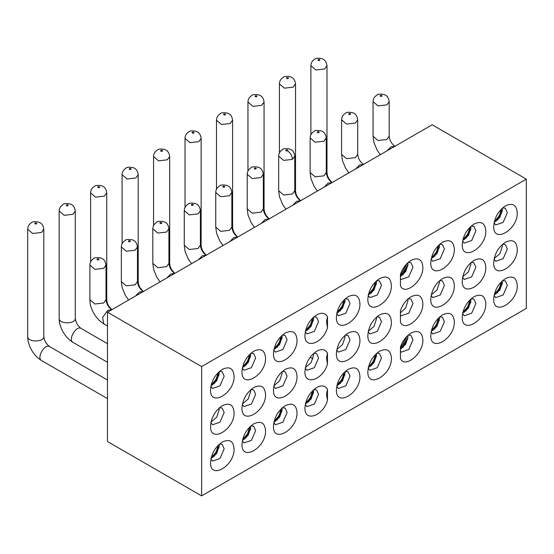 <?xml version="1.0" encoding="UTF-8"?>
<svg xmlns="http://www.w3.org/2000/svg" width="554" height="554" viewBox="0 0 554 554"><rect width="100%" height="100%" fill="white"/><g stroke="black" fill="none" stroke-linecap="round" stroke-linejoin="round"><path stroke-width="0.83" d="M517.256 249.002C516.557 241.149 512.637 238.885 505.49 242.209L505.49 242.209C498.344 247.139 494.417 253.933 493.718 262.589C492.991 280.539 517.983 266.114 517.256 249.002M502.672 244.231L505.352 244.591L507.346 249.002L503.143 258.697L495.719 261.28L494.064 259.133M502.249 244.605L502.395 246.142L499.874 253.704L494.175 258.579M348.168 333.037L348.168 333.037C341.022 337.968 337.102 344.761 336.403 353.417L336.403 353.417C335.676 371.367 360.668 356.942 359.934 339.831C359.241 331.978 355.315 329.713 348.168 333.037M345.35 335.059L348.03 335.419L350.024 339.831L345.821 349.526L338.397 352.109L336.742 349.962M379.635 314.873L379.635 314.873C372.489 319.803 368.562 326.597 367.863 335.253L367.863 335.253C367.136 353.203 392.128 338.771 391.401 321.666C390.702 313.813 386.782 311.549 379.635 314.873M376.81 316.895L379.497 317.255L381.491 321.666L377.288 331.361L369.857 333.944L368.209 331.798M411.096 296.702L411.096 296.702C406.241 299.735 402.689 304.395 400.445 310.669L400.445 322.22C404.96 332.629 423.568 317.096 422.868 303.495C422.169 295.649 418.242 293.385 411.096 296.702M408.277 298.731L410.957 299.091L412.959 303.495L408.748 313.197L401.325 315.773L400.445 315.032M442.563 278.537L442.563 278.537C435.416 283.468 431.49 290.261 430.79 298.918L430.79 298.918C430.063 316.874 455.056 302.442 454.328 285.331C453.629 277.485 449.709 275.22 442.563 278.537M439.738 280.559L442.424 280.92L444.419 285.331L440.215 295.026L432.792 297.609L431.137 295.469M474.023 260.373L474.023 260.373C466.877 265.304 462.957 272.097 462.258 280.753L462.258 280.753C461.53 298.703 486.523 284.278 485.796 267.166C485.096 259.314 481.17 257.049 474.023 260.373M471.205 262.395L473.885 262.755L475.886 267.166L471.676 276.862L464.252 279.445L462.597 277.298M344.927 335.433L345.073 336.971L342.552 344.533L336.86 349.408M376.388 317.269L376.533 318.806L374.019 326.368L368.32 331.244M407.855 299.105L408 300.635L405.736 307.802L400.445 312.823M439.315 280.933L439.467 282.471L436.947 290.033L431.247 294.915M470.782 262.769L470.928 264.306L468.407 271.869L462.715 276.751M201.628 495.885L107.483 441.531L107.483 312.221L432.155 124.775L526.3 179.129L201.628 366.575L201.628 495.885L526.3 308.433L526.3 179.129M348.168 369.366L348.168 369.366C341.022 374.296 337.102 381.09 336.403 389.753L336.403 389.753C335.676 407.702 360.668 393.271 359.934 376.159C359.241 368.313 355.315 366.049 348.168 369.366M345.35 371.395L348.03 371.748L350.024 376.159L345.821 385.854L338.397 388.437L336.742 386.297M379.635 351.201L379.635 351.201C372.489 356.132 368.562 362.925 367.863 371.582L367.863 371.582C367.136 389.531 392.128 375.106 391.401 357.995C390.702 350.142 386.782 347.877 379.635 351.201M376.81 353.223L379.497 353.584L381.491 357.995L377.288 367.69L369.857 370.273L368.209 368.126M411.096 333.037L411.096 333.037C406.241 336.07 402.689 340.724 400.445 346.998L400.445 358.549C404.96 368.964 423.568 353.424 422.868 339.831C422.169 331.978 418.242 329.713 411.096 333.037M408.277 335.059L410.957 335.419L412.959 339.831L408.748 349.526L401.325 352.109L400.445 351.368M442.563 314.873L442.563 314.873C435.416 319.803 431.49 326.597 430.79 335.253L430.79 335.253C430.063 353.203 455.056 338.771 454.328 321.666C453.629 313.813 449.709 311.549 442.563 314.873M439.738 316.895L442.424 317.255L444.419 321.666L440.215 331.361L432.792 333.944L431.137 331.798M474.023 296.702L474.023 296.702C466.877 301.639 462.957 308.433 462.258 317.089L462.258 317.089C461.53 335.038 486.523 320.607 485.796 303.502C485.096 295.649 481.17 293.385 474.023 296.702M471.205 298.731L473.885 299.091L475.886 303.502L471.676 313.197L464.252 315.78L462.597 313.633M505.49 278.537L505.49 278.537C498.344 283.468 494.417 290.268 493.718 298.925L493.718 298.925C492.991 316.874 517.983 302.442 517.256 285.331C516.557 277.485 512.637 275.22 505.49 278.537M502.672 280.566L505.352 280.92L507.346 285.331L503.143 295.033L495.719 297.609L494.064 295.469M344.927 371.762L345.073 373.299L342.552 380.861L336.86 385.743M376.388 353.597L376.533 355.135L374.019 362.697L368.32 367.579M407.855 335.433L408 336.971L405.736 344.138L400.445 349.152M439.315 317.269L439.467 318.806L436.947 326.368L431.247 331.244M470.782 299.105L470.928 300.635L468.407 308.204L462.715 313.079M502.249 280.94L502.395 282.471L499.874 290.033L494.175 294.915M367.863 298.918L367.863 298.918C368.562 290.261 372.489 283.468 379.635 278.537L379.635 278.537C386.782 275.213 390.702 277.485 391.401 285.331C392.128 302.442 367.136 316.867 367.863 298.918M336.403 317.089L336.403 317.082C337.102 308.433 341.022 301.632 348.168 296.702L348.168 296.702C355.315 293.385 359.241 295.649 359.934 303.495C360.668 320.607 335.676 335.038 336.403 317.089M273.475 389.746L273.475 389.746C274.168 381.09 278.094 374.296 285.241 369.366L285.241 369.366C292.387 366.042 296.314 368.313 297.006 376.159C297.733 393.271 272.748 407.702 273.475 389.746M242.008 407.917L242.008 407.91C242.707 399.261 246.627 392.461 253.774 387.53L253.774 387.53C260.927 384.213 264.847 386.477 265.546 394.323C266.273 411.435 241.281 425.867 242.008 407.917M210.548 426.081L210.548 426.081C211.24 417.425 215.167 410.632 222.313 405.694L222.313 405.694C229.46 402.377 233.386 404.642 234.079 412.495C234.806 429.599 209.821 444.031 210.548 426.081M210.548 462.41L210.548 462.41C211.24 453.754 215.167 446.96 222.313 442.03L222.313 442.03C229.46 438.706 233.386 440.97 234.079 448.823C234.806 465.935 209.821 480.36 210.548 462.41M242.008 444.246L242.008 444.246C242.707 435.589 246.627 428.796 253.774 423.865L253.774 423.865C260.927 420.541 264.847 422.806 265.546 430.659C266.273 447.771 241.281 462.195 242.008 444.246M273.475 426.081L273.475 426.081C274.168 417.425 278.094 410.632 285.241 405.701L285.241 405.701C292.387 402.377 296.314 404.642 297.006 412.495C297.733 429.599 272.748 444.031 273.475 426.081M210.548 389.746L210.548 389.746C211.24 381.09 215.167 374.296 222.313 369.366L222.313 369.366C229.46 366.042 233.386 368.306 234.079 376.159C234.806 393.271 209.821 407.696 210.548 389.746M242.008 371.582L242.008 371.582C242.707 362.925 246.627 356.132 253.774 351.201L253.774 351.201C260.927 347.877 264.847 350.142 265.546 357.995C266.273 375.106 241.281 389.531 242.008 371.582M273.475 353.417L273.475 353.417C274.168 344.761 278.094 337.968 285.241 333.037L285.241 333.037C292.387 329.713 296.314 331.978 297.006 339.831C297.733 356.942 272.748 371.367 273.475 353.417M430.79 262.589L430.79 262.589C431.49 253.933 435.416 247.139 442.563 242.209L442.563 242.209C449.709 238.885 453.629 241.149 454.328 249.002C455.056 266.114 430.063 280.539 430.79 262.589M462.258 244.425L462.258 244.425C462.957 235.769 466.877 228.975 474.023 224.038C481.17 220.721 485.096 222.985 485.796 230.838C486.523 247.943 461.53 262.374 462.258 244.425M493.718 226.261L493.718 226.261C494.417 217.604 498.344 210.804 505.49 205.873L505.49 205.873C512.637 202.556 516.557 204.821 517.256 212.667C517.983 229.778 492.991 244.21 493.718 226.261M400.445 285.885L400.445 274.334C402.689 268.06 406.241 263.406 411.096 260.373L411.096 260.373C418.242 257.049 422.169 259.314 422.868 267.166C423.568 280.76 404.96 296.3 400.445 285.885M327.483 327.698C323.197 343.494 304.222 349.851 304.935 335.253L304.935 335.253C305.635 326.597 309.554 319.803 316.708 314.866L316.708 314.866C321.687 312.241 325.281 312.878 327.483 316.777L327.483 327.698L326.493 321.659L327.483 316.777M327.483 364.026C323.197 379.822 304.222 386.186 304.935 371.582L304.935 371.582C305.635 362.925 309.554 356.132 316.708 351.201L316.708 351.201C321.687 348.577 325.281 349.207 327.483 353.106L327.483 364.026L326.493 357.995L327.483 353.106M327.483 400.362C323.197 416.158 304.222 422.515 304.935 407.917L304.935 407.917C305.635 399.261 309.554 392.467 316.708 387.53L316.708 387.53C321.687 384.905 325.281 385.542 327.483 389.441L327.483 400.362L326.493 394.323L327.483 389.441M107.483 312.221L201.628 366.575M502.672 207.902L505.352 208.262L507.346 212.667L503.143 222.369L495.719 224.945L494.064 222.805M471.205 226.067L473.885 226.427L475.886 230.838L471.676 240.533L464.252 243.116L462.597 240.969M439.738 244.231L442.424 244.591L444.419 249.002L440.215 258.697L432.792 261.28L431.137 259.133M408.277 262.395L410.957 262.755L412.959 267.166L408.748 276.862L401.325 279.445L400.445 278.704M376.81 280.559L379.497 280.92L381.491 285.331L377.288 295.026L369.857 297.609L368.209 295.469M345.35 298.731L348.03 299.084L350.024 303.495L345.821 313.197L338.397 315.773L336.742 313.633M502.249 208.276L502.395 209.807L499.874 217.376L494.175 222.251M470.782 226.441L470.928 227.978L468.407 235.54L462.715 240.415M439.315 244.605L439.467 246.142L436.947 253.704L431.247 258.579M407.855 262.769L408 264.306L405.736 271.474L400.445 276.488M376.388 280.933L376.533 282.471L374.019 290.033L368.32 294.915M344.927 299.105L345.073 300.635L342.552 308.197L336.86 313.079M310.185 357.24L312.962 358.847M313.883 389.559L316.569 389.919L318.564 394.323L314.36 404.025L306.93 406.601L305.282 404.462M313.883 353.223L316.569 353.584L318.564 357.995L314.36 367.69L306.93 370.273L305.282 368.126M313.883 316.895L316.569 317.255L318.564 321.666L314.36 331.361L306.93 333.944L305.282 331.798M282.422 371.388L285.102 371.748L287.097 376.159L282.893 385.854L275.47 388.437L273.815 386.297M250.955 389.559L253.642 389.912L255.636 394.323L251.426 404.025L244.002 406.601L242.354 404.462M219.495 407.723L222.175 408.083L224.169 412.495L219.966 422.19L212.542 424.773L210.887 422.626M219.495 444.052L222.175 444.412L224.169 448.823L219.966 458.518L212.542 461.101L210.887 458.954M250.955 425.887L253.642 426.248L255.636 430.659L251.426 440.354L244.002 442.937L242.354 440.79M282.422 407.723L285.102 408.083L287.097 412.495L282.893 422.19L275.47 424.773L273.815 422.626M219.495 371.388L222.175 371.748L224.169 376.159L219.966 385.854L212.542 388.437L210.887 386.29M250.955 353.223L253.642 353.584L255.636 357.995L251.426 367.69L244.002 370.273L242.354 368.126M282.422 335.059L285.102 335.419L287.097 339.831L282.893 349.526L275.47 352.109L273.815 349.962M313.46 389.933L313.606 391.463L311.085 399.032L305.392 403.908M313.46 353.597L313.606 355.135L311.085 362.697L305.392 367.579M313.46 317.269L313.606 318.799L311.085 326.368L305.392 331.244M282 371.762L282.145 373.299L279.625 380.861L273.925 385.743M250.533 389.933L250.678 391.463L248.157 399.025L242.465 403.908M219.072 408.097L219.218 409.628L216.697 417.197L210.998 422.072M219.072 444.426L219.218 445.963L216.697 453.525L210.998 458.407M250.533 426.261L250.678 427.799L248.157 435.361L242.465 440.236M282 408.097L282.145 409.635L279.625 417.197L273.925 422.072M219.072 371.762L219.218 373.299L216.697 380.861L210.998 385.743M250.533 353.597L250.678 355.135L248.157 362.697L242.465 367.572M282 335.433L282.145 336.971L279.625 344.533L273.925 349.408M502.388 210.021L495.768 221.503M470.928 228.193L464.3 239.667M439.461 246.357L432.833 257.832M408 264.521L401.373 275.996M376.533 282.685L369.906 294.16M345.073 300.85L338.446 312.331M313.606 319.021L306.978 330.496M282.138 337.185L275.518 348.66M250.678 355.349L244.051 366.824M219.211 373.514L212.591 384.988M502.388 282.685L495.768 294.16M470.928 300.857L464.3 312.331M439.461 319.021L432.833 330.496M408 337.185L401.373 348.66M376.533 355.349L369.906 366.824M345.073 373.514L338.446 384.988M313.606 391.678L306.978 403.16M282.138 409.849L275.518 421.324M250.678 428.013L244.051 439.488M219.211 446.178L212.591 457.652M502.305 283.8L497.381 292.948M501.585 281.564L499.209 288.648L494.313 294.333M470.838 301.965L465.921 311.113M470.124 299.728L467.742 306.812L462.846 312.498M439.377 320.129L434.454 329.284M438.657 317.892L436.275 324.976L431.386 330.662M407.91 338.3L402.993 347.448M407.197 336.056L400.445 348.424M376.443 356.464L371.526 365.612M375.73 354.221L373.348 361.305L368.452 366.997M344.983 374.629L340.066 383.777M344.263 372.392L341.887 379.476L336.991 385.162M313.516 392.793L308.599 401.941M312.802 390.556L310.42 397.64L305.524 403.326M282.055 410.957L277.139 420.112M281.335 408.72L278.96 415.805L274.064 421.49M250.588 429.121L245.671 438.276M249.875 426.885L247.493 433.969L242.597 439.661M219.128 447.293L214.204 456.441M218.408 445.049L216.032 452.133L211.136 457.826M502.305 211.136L497.381 220.284M501.585 208.9L499.209 215.984L494.313 221.669M470.838 229.301L465.921 238.455M470.124 227.064L467.742 234.148L462.846 239.834M439.377 247.465L434.454 256.62M438.657 245.228L436.275 252.312L431.386 258.005M407.91 265.636L402.993 274.784M407.197 263.392L400.445 275.76M376.443 283.8L371.526 292.948M375.73 281.564L373.348 288.641L368.452 294.333M344.983 301.965L340.066 311.113M344.263 299.728L341.887 306.812L336.991 312.498M313.516 320.129L308.599 329.284M312.802 317.892L310.42 324.976L305.524 330.662M282.055 338.293L277.139 347.448M281.335 336.056L278.96 343.141L274.064 348.826M250.588 356.464L245.671 365.612M249.875 354.221L247.493 361.305L242.597 366.997M219.128 374.629L214.204 383.777M218.408 372.392L216.032 379.469L211.136 385.162M394.87 146.304L391.027 146.803L387.191 150.736M389.178 101.604C388.25 95.267 384.795 95.025 384.185 94.54C380.092 93.834 377.655 94.021 376.872 95.101C374.372 96.735 373.105 98.903 373.064 101.604L378.036 105.897L386.817 104.893L389.178 101.604L389.178 136.215L386.817 139.504L378.036 140.515L373.064 136.215L373.874 142.343L377.045 150.016L380.335 154.691M380.376 95.454C381.831 95.184 382.329 95.468 381.865 96.306C380.411 96.576 379.912 96.292 380.376 95.454M363.403 164.469L359.567 164.967L355.73 168.901M357.711 119.768C356.79 113.432 353.334 113.189 352.718 112.711C348.632 111.998 346.195 112.185 345.412 113.272C342.912 114.907 341.638 117.067 341.596 119.768L346.569 124.068L355.356 123.057L357.711 119.768L357.711 154.379L355.356 157.675L346.569 158.679L341.596 154.379L342.414 160.508L345.578 168.181L348.875 172.855M348.909 113.618C350.363 113.348 350.862 113.632 350.398 114.477C348.944 114.74 348.452 114.456 348.909 113.618M331.936 182.633L328.1 183.132L324.263 187.065M326.251 137.932C325.323 131.596 321.867 131.353 321.258 130.876C317.165 130.162 314.727 130.349 313.945 131.436C311.445 133.071 310.178 135.231 310.136 137.932L315.108 142.233L323.889 141.222L326.251 137.932L326.251 172.55L323.889 175.84L315.108 176.844L310.136 172.55L310.946 178.679L314.118 186.345L317.407 191.026M317.449 131.783C318.903 131.513 319.395 131.804 318.938 132.641C317.484 132.905 316.985 132.621 317.449 131.783M300.476 200.797L296.639 201.296L292.803 205.229M287.471 150.806C286.016 151.076 285.518 150.785 285.982 149.947C287.436 149.677 287.935 149.968 287.471 150.806C290.483 152.883 292.131 155.743 292.429 159.386L294.783 156.096L294.783 190.714L292.429 194.004L283.641 195.015L278.669 190.714L279.486 196.843L282.651 204.509L285.947 209.19M292.429 159.386L283.641 160.397L278.669 156.096L278.669 190.714M269.009 218.962L265.172 219.467L261.336 223.394M263.323 174.261C262.395 167.924 258.94 167.689 258.33 167.204C254.238 166.491 251.8 166.678 251.017 167.765C248.517 169.399 247.25 171.567 247.202 174.261L252.181 178.561L260.962 177.557L263.323 174.261L263.323 208.879L260.962 212.168L252.181 213.179L247.202 208.879L248.019 215.007L251.191 222.673L254.48 227.355M254.521 168.111C255.976 167.848 256.467 168.132 256.003 168.97C254.549 169.24 254.057 168.956 254.521 168.111M237.548 237.133L233.712 237.631L229.868 241.565M231.856 192.432C230.935 186.096 227.472 185.853 226.863 185.368C222.777 184.662 220.34 184.849 219.55 185.929C217.057 187.564 215.783 189.731 215.741 192.432L220.714 196.725L229.494 195.721L231.856 192.432L231.856 227.043L229.494 230.332L220.714 231.343L215.741 227.043L216.559 233.172L219.723 240.845L223.013 245.519M223.054 186.276C224.508 186.012 225.007 186.296 224.543 187.134C223.089 187.404 222.59 187.12 223.054 186.276M206.081 255.297L202.245 255.796L198.408 259.729M200.396 210.596C199.468 204.26 196.012 204.017 195.403 203.54C191.31 202.826 188.872 203.013 188.09 204.101C185.59 205.728 184.323 207.895 184.274 210.596L189.253 214.897L198.034 213.886L200.396 210.596L200.396 245.207L198.034 248.497L189.253 249.508L184.274 245.207L185.091 251.336L188.256 259.009L191.552 263.683M191.594 204.447C193.048 204.177 193.54 204.461 193.076 205.305C191.622 205.569 191.13 205.285 191.594 204.447M174.621 273.461L170.784 273.96L166.941 277.893M168.928 228.76C168.007 222.424 164.545 222.182 163.936 221.704C159.843 220.991 157.412 221.178 156.623 222.265C154.123 223.899 152.856 226.06 152.814 228.76L157.786 233.061L166.567 232.05L168.928 228.76L168.928 263.379L166.567 266.668L157.786 267.672L152.814 263.379L153.631 269.5L156.796 277.173L160.085 281.848M160.127 222.611C161.581 222.341 162.08 222.632 161.616 223.47C160.161 223.733 159.663 223.449 160.127 222.611M143.154 291.626L139.317 292.124L135.481 296.058M137.468 246.925C136.54 240.588 133.085 240.353 132.468 239.868C128.383 239.155 125.945 239.342 125.162 240.429C122.663 242.063 121.388 244.231 121.347 246.925L126.326 251.225L135.107 250.214L137.468 246.925L137.468 281.543L135.107 284.832L126.326 285.836L121.347 281.543L122.164 287.671L125.329 295.337L128.625 300.019M128.667 240.775C130.121 240.505 130.612 240.796 130.148 241.634C128.694 241.904 128.203 241.613 128.667 240.775M111.693 309.79L107.85 310.288L102.587 317.394L103.827 323.848L107.483 325.96L104.505 324.242M106.001 265.089C105.08 258.753 101.617 258.517 101.008 258.032C96.915 257.319 94.478 257.506 93.695 258.593C91.195 260.228 89.928 262.395 89.887 265.089L94.859 269.389L103.64 268.378L106.001 265.089L106.001 299.707L103.64 302.996L94.859 304.007L89.887 299.707C89.63 307.11 94.561 318.211 103.827 323.848M97.199 258.94C98.654 258.676 99.152 258.96 98.688 259.798C97.234 260.068 96.735 259.778 97.199 258.94M326.992 65.697C326.071 59.361 322.608 59.126 321.999 58.641C317.913 57.928 315.475 58.115 314.686 59.202C312.193 60.836 310.919 63.004 310.877 65.697L315.849 69.998L324.63 68.987L326.992 65.697L326.992 172.98L326.528 174.538M319.679 60.407C318.225 60.677 317.726 60.386 318.19 59.548C319.644 59.278 320.143 59.569 319.679 60.407M295.531 83.862C294.603 77.525 291.148 77.29 290.531 76.805C286.446 76.092 284.008 76.279 283.226 77.366C280.726 79 279.458 81.168 279.41 83.862L284.389 88.162L293.17 87.158L295.531 83.862L295.531 191.144L295.06 192.702M288.212 78.571C286.757 78.841 286.266 78.557 286.73 77.712C288.184 77.449 288.676 77.733 288.212 78.571M264.064 102.033C263.143 95.697 259.681 95.454 259.071 94.969C254.978 94.263 252.548 94.45 251.758 95.53C249.258 97.165 247.991 99.332 247.95 102.033L252.922 106.326L261.703 105.322L264.064 102.033L264.064 209.308L263.6 210.873M256.751 96.735C255.297 97.005 254.798 96.721 255.262 95.877C256.717 95.613 257.215 95.897 256.751 96.735M232.604 120.197C231.676 113.861 228.22 113.618 227.604 113.141C223.518 112.427 221.081 112.614 220.298 113.702C217.798 115.329 216.524 117.496 216.482 120.197L221.462 124.498L230.242 123.487L232.604 120.197L232.604 227.472L232.133 229.037M225.284 114.907C223.83 115.17 223.338 114.886 223.802 114.048C225.256 113.778 225.748 114.062 225.284 114.907M201.137 138.362C200.216 132.025 196.753 131.783 196.144 131.305C192.051 130.592 189.613 130.779 188.831 131.866C186.331 133.5 185.064 135.661 185.022 138.362L189.994 142.662L198.775 141.651L201.137 138.362L201.137 245.644L200.673 247.202M193.824 133.071C192.37 133.334 191.871 133.05 192.335 132.212C193.789 131.942 194.288 132.233 193.824 133.071M169.676 156.526C168.748 150.189 165.293 149.954 164.677 149.469C160.591 148.756 158.153 148.943 157.371 150.03C154.871 151.664 153.597 153.832 153.555 156.526L158.534 160.826L167.315 159.815L169.676 156.526L169.676 263.808L169.205 265.366M162.357 151.235C160.902 151.505 160.411 151.214 160.875 150.376C162.329 150.106 162.821 150.397 162.357 151.235M138.209 174.69C137.281 168.354 133.826 168.118 133.216 167.633C129.124 166.92 126.686 167.107 125.903 168.194C123.403 169.829 122.136 171.996 122.095 174.69L127.067 178.99L135.848 177.979L138.209 174.69L138.209 281.972L137.745 283.53M130.896 169.399C129.442 169.669 128.944 169.379 129.407 168.541C130.862 168.278 131.36 168.561 130.896 169.399M106.742 192.861C105.821 186.518 102.358 186.282 101.749 185.798C97.663 185.091 95.226 185.278 94.436 186.359C91.943 187.993 90.669 190.161 90.627 192.861L95.6 197.155L104.387 196.151L106.742 192.861L106.742 300.136L106.278 301.701M99.429 187.564C97.975 187.834 97.483 187.55 97.94 186.705C99.395 186.442 99.893 186.726 99.429 187.564M75.282 211.026C74.354 204.689 70.898 204.447 70.289 203.969C66.196 203.256 63.758 203.443 62.976 204.523C60.476 206.157 59.209 208.325 59.167 211.026L64.139 215.319L72.92 214.315L75.282 211.026L75.282 318.301C75.787 322.573 77.747 325.967 81.161 328.487C76.21 325.053 67.657 339.879 73.1 342.448L107.483 362.295M75.282 318.301C75.78 324.305 58.669 324.305 59.167 318.301C58.911 325.71 63.835 336.811 73.1 342.448M67.969 205.735C66.515 205.998 66.016 205.714 66.48 204.876C67.934 204.606 68.426 204.89 67.969 205.735M43.814 229.19C42.893 222.853 39.431 222.611 38.822 222.133C34.736 221.42 32.298 221.607 31.509 222.694C29.016 224.328 27.742 226.489 27.7 229.19L32.672 233.49L41.46 232.479L43.814 229.19L43.814 336.465C44.327 340.738 46.287 344.138 49.701 346.652C44.749 343.224 36.19 358.043 41.64 360.612L107.483 398.624M43.814 336.465C44.313 342.469 27.201 342.469 27.7 336.465C27.451 343.875 32.374 354.976 41.64 360.612M36.502 223.899C35.047 224.162 34.549 223.878 35.013 223.04C36.467 222.77 36.966 223.054 36.502 223.899M389.178 136.215C389.684 140.487 391.65 143.881 395.057 146.401M373.064 101.604L373.064 136.215M357.711 154.379C358.223 158.652 360.183 162.052 363.597 164.566M341.596 119.768L341.596 154.379M326.251 172.55C326.756 176.823 328.716 180.216 332.13 182.737M310.136 137.932L310.136 172.55M294.783 190.714C295.296 194.987 297.256 198.38 300.67 200.901M294.783 156.096C293.862 149.76 290.4 149.525 289.79 149.04C285.705 148.327 283.267 148.514 282.478 149.601C279.985 151.235 278.71 153.403 278.669 156.096M263.323 208.879C263.829 213.151 265.788 216.545 269.202 219.065M247.202 174.261L247.202 208.879M231.856 227.043C232.368 231.316 234.328 234.709 237.735 237.23M215.741 192.432L215.741 227.043M200.396 245.207C200.901 249.48 202.861 252.88 206.275 255.394M184.274 210.596L184.274 245.207M168.928 263.379C169.441 267.644 171.401 271.044 174.808 273.558M152.814 228.76L152.814 263.379M137.468 281.543C137.974 285.816 139.933 289.209 143.347 291.729M121.347 246.925L121.347 281.543M106.001 299.707C106.513 303.98 108.473 307.373 111.88 309.894M89.887 265.089L89.887 299.707M326.992 172.98L327.511 175.812L328.813 178.713L332.026 182.585M310.877 65.697L310.877 134.705M295.531 191.144L296.051 193.983L297.353 196.885L300.566 200.749M279.41 83.862L279.41 152.869M264.064 209.308L264.583 212.147L265.885 215.049L269.099 218.913M247.95 102.033L247.95 171.041M232.604 227.472L233.123 230.312L234.425 233.213L237.638 237.077M216.482 120.197L216.482 189.205M201.137 245.644L201.656 248.476L202.958 251.377L206.171 255.242M185.022 138.362L185.022 207.369M169.676 263.808L170.196 266.64L171.498 269.542L174.711 273.406M153.555 156.526L153.555 225.533M138.209 281.972L138.729 284.811L140.03 287.713L143.244 291.577M122.095 174.69L122.095 243.698M106.742 300.136L107.261 302.976L108.57 305.877L111.783 309.741M90.627 192.861L90.627 261.869M81.161 328.487L107.483 343.681M59.167 211.026L59.167 318.301M49.701 346.652L107.483 380.016M27.7 229.19L27.7 336.465"/></g></svg>
